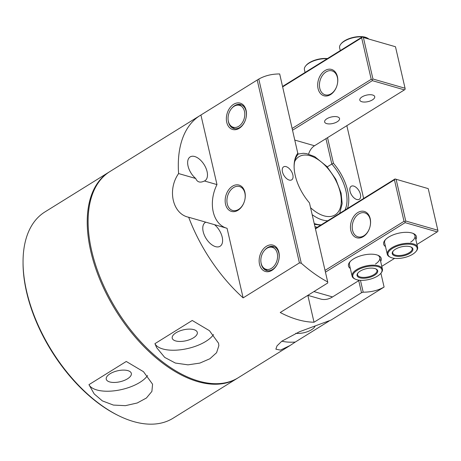 <?xml version="1.0" encoding="UTF-8"?>
<svg xmlns="http://www.w3.org/2000/svg" width="461" height="461" viewBox="0 0 461 461"><rect width="100%" height="100%" fill="white"/><g stroke="black" fill="none" stroke-linecap="round" stroke-linejoin="round"><path stroke-width="0.69" d="M231.295 126.268A11.404 8.079 106 0 1 228.362 121.318A11.404 8.079 106 0 1 237.363 105.154A11.404 8.079 106 0 1 244.18 118.546A11.404 8.079 106 0 1 231.295 126.268L233.485 127.951A12.453 8.822 -74 0 0 234.747 128.717M241.593 104.918A12.453 8.822 -74 0 0 240.112 104.895L237.363 105.154M410.768 246.912A9.963 4.339 -13 0 1 412.157 248.525A9.963 4.339 -13 0 1 409.207 252.709A9.963 4.339 -13 0 1 399.076 255.55A9.963 4.339 -13 0 1 392.737 253.008A9.963 4.339 -13 0 1 393.279 250.945M416.024 251.435L416.462 250.899A15.57 6.782 167 0 0 417.614 247.263A15.57 6.782 167 0 0 400.92 244.157A15.57 6.782 167 0 0 387.28 254.265A15.57 6.782 167 0 0 389.908 257.025L390.536 257.324A14.948 6.512 -13 0 1 401.11 244.97A14.948 6.512 -13 0 1 416.024 251.435A14.948 6.512 -13 0 1 412.71 254.23A14.948 6.512 -13 0 1 390.536 257.324M409.754 253.377A10.586 4.61 167 0 0 411.097 247.056A10.586 4.61 167 0 0 401.537 246.819A10.586 4.61 167 0 0 393.043 251.222A10.586 4.61 167 0 0 396.673 256.276A10.586 4.61 167 0 0 409.754 253.377M375.582 268.775A9.963 4.339 -13 0 1 376.971 270.388A9.963 4.339 -13 0 1 374.021 274.572A9.963 4.339 -13 0 1 363.89 277.413A9.963 4.339 -13 0 1 357.552 274.871A9.963 4.339 -13 0 1 358.093 272.814M380.844 273.304L381.276 272.762A15.57 6.782 167 0 0 382.434 269.126A15.57 6.782 167 0 0 365.734 266.02A15.57 6.782 167 0 0 352.095 276.133A15.57 6.782 167 0 0 354.728 278.893L355.35 279.187A14.948 6.512 -13 0 1 365.925 266.833A14.948 6.512 -13 0 1 380.844 273.304A14.948 6.512 -13 0 1 377.524 276.093A14.948 6.512 -13 0 1 355.35 279.187M374.568 275.24A10.586 4.61 167 0 0 375.911 268.919A10.586 4.61 167 0 0 366.351 268.682A10.586 4.61 167 0 0 357.857 273.085A10.586 4.61 167 0 0 361.493 278.139A10.586 4.61 167 0 0 374.568 275.24M340.258 50.606L339.613 47.811A15.57 6.782 -13 0 1 340.771 44.175A15.57 6.782 -13 0 1 344.223 41.271A15.57 6.782 -13 0 1 367.319 38.05A15.57 6.782 -13 0 1 368.512 38.753M367.319 38.05L366.691 37.75A14.948 6.512 167 0 0 344.517 40.845A14.948 6.512 167 0 0 341.203 43.639L340.771 44.175M305.073 72.475L304.427 69.674A15.57 6.782 -13 0 1 305.585 66.044A15.57 6.782 -13 0 1 309.037 63.134A15.57 6.782 -13 0 1 327.143 58.76M327.437 58.576A14.948 6.512 167 0 0 309.337 62.713A14.948 6.512 167 0 0 306.018 65.502L305.585 66.044M274.376 246.923A12.453 8.822 -74 0 0 272.9 246.9L270.152 247.159A11.404 8.079 106 0 1 277.257 253.314A11.404 8.079 106 0 1 273.903 266.262A11.404 8.079 106 0 1 264.078 268.273A11.404 8.079 106 0 1 261.439 256.086A11.404 8.079 106 0 1 270.152 247.159M264.078 268.273L266.268 269.956A12.453 8.822 -74 0 0 267.53 270.722M281.815 341.192A31.135 13.559 167 0 0 295.276 342.056L290.107 345.502L280.444 350.13L275.868 349.173L277.032 345.854L281.827 341.186L299.396 331.77L331.004 320.078L384.094 287.053A121.427 67.45 58.1 0 1 363.193 292.176L360.456 280.311M264.499 250.375A12.453 8.822 106 0 1 267.524 247.638A12.453 8.822 106 0 1 273.488 246.589A12.453 8.822 106 0 1 279.182 256.961A12.453 8.822 106 0 1 272.566 269.483A12.453 8.822 106 0 1 266.602 270.526A12.453 8.822 106 0 1 260.995 262.545M271.978 270.33A13.697 9.704 -74 0 0 276.197 247.102A13.697 9.704 -74 0 0 259.434 257.515A13.697 9.704 -74 0 0 271.978 270.33M226.155 228.028A31.135 22.053 106 0 1 216.981 184.596L200.915 115.014L257.209 80.03L299.425 262.897L243.131 297.881L227.066 228.293L214.526 224.686A14.009 7.785 -121.9 0 1 222.081 236.626A14.009 7.785 -121.9 0 1 220.087 246.255A14.009 7.785 -121.9 0 1 206.079 238.464A14.009 7.785 -121.9 0 1 205.295 222.456A14.009 7.785 -121.9 0 1 205.813 222.179L205.946 222.225M237.991 210.262A13.697 9.704 -74 0 0 242.209 187.033A13.697 9.704 -74 0 0 225.452 197.446A13.697 9.704 -74 0 0 237.991 210.262M239.19 128.325A13.697 9.704 -74 0 0 243.408 105.096A13.697 9.704 -74 0 0 226.651 115.509A13.697 9.704 -74 0 0 239.19 128.325M238.585 209.415A12.453 8.822 106 0 1 232.621 210.458A12.453 8.822 106 0 1 226.927 200.091A12.453 8.822 106 0 1 233.543 187.564A12.453 8.822 106 0 1 239.507 186.521A12.453 8.822 106 0 1 245.2 196.887A12.453 8.822 106 0 1 238.585 209.415M231.71 108.37A12.453 8.822 106 0 1 234.741 105.632A12.453 8.822 106 0 1 240.705 104.584A12.453 8.822 106 0 1 246.399 114.95A12.453 8.822 106 0 1 239.783 127.478A12.453 8.822 106 0 1 233.819 128.521A12.453 8.822 106 0 1 228.212 120.54M194.721 156.527A14.009 7.785 -121.9 0 1 205.934 168.098A14.009 7.785 -121.9 0 1 204.955 180.712A14.009 7.785 -121.9 0 1 204.436 180.989C200.155 183.057 197.25 182.222 195.729 178.488A14.009 7.785 -121.9 0 1 188.169 166.548A14.009 7.785 -121.9 0 1 190.163 156.913A14.009 7.785 -121.9 0 1 194.721 156.527M243.131 297.881A121.427 67.45 -121.9 0 1 188.687 217.252L214.526 224.686M204.436 180.989L216.981 184.596M188.174 217.114L188.687 217.252C172.656 214.071 167.061 189.84 178.603 173.561A121.427 67.45 -121.9 0 1 200.172 115.457A121.427 67.45 -121.9 0 1 200.915 115.014M178.603 173.561L195.729 178.488M154.925 343.664L192.237 320.476L209.438 330.681L218.537 343.209L218.854 345.681L216.584 352.7L209.899 358.75L199.855 363.095L188.007 364.847L175.364 363.049L164.727 357.419L156.677 347.68L154.925 343.664A31.135 13.559 167 0 0 182.775 349.473A31.135 13.559 167 0 0 213.529 334.548M175.67 340.933A12.873 5.607 167 0 0 190.047 339.503A12.873 5.607 167 0 0 197.302 332.393A12.873 5.607 167 0 0 183.501 329.822A12.873 5.607 167 0 0 172.224 338.184A12.873 5.607 167 0 0 175.67 340.933M329.137 321.017L295.276 342.056M295.766 333.303A12.873 5.607 167 0 0 315.105 326.106M290.107 345.502L238.199 377.761A121.427 67.45 -121.9 0 1 116.817 310.224A121.427 67.45 -121.9 0 1 110.012 171.486L200.172 115.457M358.739 280.651L361.522 292.712L363.193 292.176M361.522 292.712L314.022 322.233A121.427 67.45 -121.9 0 1 280.23 312.512L327.731 282.991L327.708 281.971A121.427 67.45 58.1 0 1 301.298 263.237L258.782 79.079L257.209 80.03M299.425 262.897L301.298 263.237M294.112 166.778A37.364 20.757 -121.9 0 1 298.025 154.326L279.689 73.956A121.427 67.45 58.1 0 0 258.782 79.079M346.839 125.669L363.643 198.455M380.901 273.223L384.094 287.053M347.427 208.533A38.609 21.448 58.1 0 0 333.43 163.263L327.523 137.672M356.785 199.504A7.658 4.253 -121.9 0 1 350.66 193.176A7.658 4.253 -121.9 0 1 351.196 186.284A7.658 4.253 -121.9 0 1 353.685 186.071A7.658 4.253 -121.9 0 1 359.81 192.398A7.658 4.253 -121.9 0 1 359.275 199.29A7.658 4.253 -121.9 0 1 356.785 199.504M333.43 163.263L331.816 164.047A37.364 20.757 -121.9 0 1 344.932 210.083M325.956 138.646L331.816 164.047L327.247 166.888M359.424 280.225L332.542 296.936A24.911 17.645 106 0 1 320.608 299.022L307.844 295.351L314.022 322.233M297.95 153.052A38.609 21.448 58.1 0 0 294.106 166.225A38.609 21.448 58.1 0 0 309.452 202.875L327.708 281.971M289.197 180.061A7.658 4.253 -121.9 0 1 283.071 173.734A7.658 4.253 -121.9 0 1 283.607 166.842A7.658 4.253 -121.9 0 1 286.097 166.628A7.658 4.253 -121.9 0 1 292.222 172.956A7.658 4.253 -121.9 0 1 291.686 179.848A7.658 4.253 -121.9 0 1 289.197 180.061M428.113 188.589L395.019 178.954L428.113 188.589M428.257 188.739L437.841 230.246L405.738 221.015L396.155 179.502M395.163 179.11L394.432 179.807L404.015 221.315L405 221.712L405.11 222.651L437.212 231.889L437.95 231.186L437.841 230.246M405 221.712L405.738 221.015M395.019 178.954L315.359 228.46M315.457 228.881L394.432 179.807M404.015 221.315L325.04 270.394M325.443 272.157L405.11 222.651M437.212 231.889L416.969 244.468M394.61 258.362L381.783 266.331M415.839 239.582A16.815 7.324 167 0 0 413.592 233.623A16.815 7.324 167 0 0 398.402 233.254A16.815 7.324 167 0 0 384.918 240.244A16.815 7.324 167 0 0 385.505 246.583M380.659 261.445A16.815 7.324 167 0 0 378.406 255.492A16.815 7.324 167 0 0 363.222 255.117A16.815 7.324 167 0 0 349.732 262.107A16.815 7.324 167 0 0 350.32 268.452M363.291 236.626A13.697 9.704 -74 0 0 367.509 213.397A13.697 9.704 -74 0 0 350.752 223.81A13.697 9.704 -74 0 0 363.291 236.626M363.885 235.778A12.453 8.822 106 0 1 357.92 236.821A12.453 8.822 106 0 1 352.884 222.415A12.453 8.822 106 0 1 364.807 212.884A12.453 8.822 106 0 1 370.5 223.257A12.453 8.822 106 0 1 363.885 235.778M387.28 254.265L384.63 242.797A15.57 6.782 -13 0 1 385.396 239.697M412.918 233.341A15.57 6.782 -13 0 1 414.969 235.796A15.57 6.782 -13 0 1 410.676 242.129M352.095 276.133L349.444 264.66A15.57 6.782 -13 0 1 350.21 261.56M377.738 255.204A15.57 6.782 -13 0 1 379.783 257.659A15.57 6.782 -13 0 1 375.496 263.997M372.217 79.707L372.327 80.646L404.43 89.878L405.167 89.18L405.058 88.241L372.955 79.004L372.217 79.707L371.226 79.309L292.251 128.389M372.955 79.004L363.372 37.497L395.475 46.734L405.058 88.241M395.475 46.734L363.372 37.497M362.381 37.105L361.643 37.802L371.226 79.309M404.43 89.878L314.506 145.762A12.453 8.822 -74 0 0 308.599 154.083M362.237 36.949L282.57 86.455M282.668 86.875L361.643 37.802M292.66 130.152L372.327 80.646M372.459 99.876A7.658 3.336 -13 0 1 364.674 102.054A7.658 3.336 -13 0 1 359.805 100.106A7.658 3.336 -13 0 1 366.518 95.133A7.658 3.336 -13 0 1 374.724 96.66A7.658 3.336 -13 0 1 372.459 99.876M337.273 121.739A7.658 3.336 -13 0 1 329.494 123.923A7.658 3.336 -13 0 1 324.625 121.969A7.658 3.336 -13 0 1 331.332 116.996A7.658 3.336 -13 0 1 339.544 118.523A7.658 3.336 -13 0 1 337.273 121.739M330.508 94.62A13.697 9.704 -74 0 0 334.726 71.392A13.697 9.704 -74 0 0 317.969 81.804A13.697 9.704 -74 0 0 330.508 94.62M326.054 71.928A12.453 8.822 106 0 1 332.024 70.879A12.453 8.822 106 0 1 337.717 81.245A12.453 8.822 106 0 1 331.102 93.773A12.453 8.822 106 0 1 325.138 94.816A12.453 8.822 106 0 1 319.438 84.449A12.453 8.822 106 0 1 326.054 71.928M237.317 378.308L173.106 418.208A121.427 67.45 -121.9 0 1 118.437 415.603A121.427 67.45 -121.9 0 1 23.05 262.107A121.427 67.45 -121.9 0 1 44.924 211.939L109.136 172.034A121.427 67.45 58.1 0 0 115.936 310.772A121.427 67.45 58.1 0 0 237.317 378.308A121.427 67.45 58.1 0 0 237.755 378.032M23.05 262.107L23.05 263.196A120.183 66.759 58.1 0 0 117.463 415.119L118.437 415.603M109.574 171.763A121.427 67.45 58.1 0 0 109.136 172.034M126.268 361.47L143.469 371.681L152.568 384.203L151.894 391.418L146.402 398.022L137.228 402.989L125.432 405.663L113.406 405.075L102.371 400.897L94.194 393.913L88.956 384.658L126.268 361.47M110.058 373.767A12.873 5.607 -13 0 1 123.145 370.102A12.873 5.607 -13 0 1 131.333 373.387A12.873 5.607 -13 0 1 127.524 378.792A12.873 5.607 -13 0 1 114.437 382.463A12.873 5.607 -13 0 1 106.249 379.178A12.873 5.607 -13 0 1 110.058 373.767M147.56 375.548A31.135 13.559 -13 0 1 116.806 390.467A31.135 13.559 -13 0 1 88.956 384.658M313.918 291.577L332.542 296.936M314.932 226.628L317.243 227.29M314.506 145.762L294.965 140.138M294.671 161.604A34.247 19.022 -121.9 0 1 310.109 155.76A34.247 19.022 -121.9 0 1 340.276 192.485A34.247 19.022 -121.9 0 1 334.352 215.322A34.247 19.022 -121.9 0 1 310.558 207.686M312.178 214.682A37.364 20.757 58.1 0 0 322.406 219.937A37.364 20.757 58.1 0 0 327.788 220.738M321.19 224.835A37.364 20.757 -121.9 0 1 315.814 224.034A37.364 20.757 -121.9 0 1 314.218 223.516M414.969 235.796L417.614 247.263M379.783 257.659L382.434 269.126M339.699 213.334L342.171 203.624L341.111 193.147L335.781 179.185L326.93 166.536L314.656 156.584L306.553 153.611L303.326 153.282L298.008 154.072M320.7 225.141L314.402 224.323"/></g></svg>
